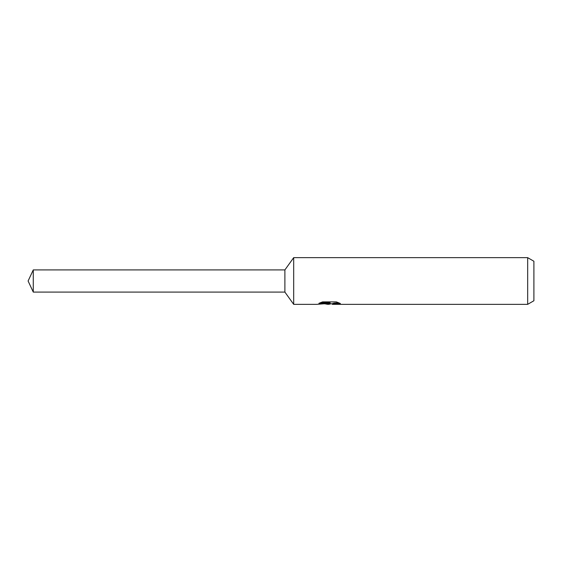 <?xml version="1.0" encoding="UTF-8"?>
<svg xmlns="http://www.w3.org/2000/svg" width="562" height="562" viewBox="0 0 562 562"><rect width="100%" height="100%" fill="white"/><g stroke="black" fill="none" stroke-linecap="round" stroke-linejoin="round"><path stroke-width="0.84" d="M320.312 302.721L330.105 302.721L330.105 303.332L316.785 304.344L293.687 304.344L284.892 292.085L284.892 269.915L293.687 257.656L527.676 257.656L533.9 261.253L533.9 300.747L527.676 304.344L332.409 304.344L332.275 303.726L333.919 303.164L338.64 302.735M293.687 304.344L293.687 257.656M331.159 303.761L328.7 304.344L324.632 303.824M328.7 304.344L329.241 303.916L327.042 304.344M527.676 304.344L527.676 257.656M330.105 303.332L318.907 303.332L322.553 301.899L336.364 301.899L340.375 303.501L335.725 303.452L332.275 304.316M329.241 303.424L329.241 303.916M325.468 303.761L328.868 303.459M284.892 292.085L33.27 292.085L28.1 281L33.27 269.915L284.892 269.915M33.27 292.085L33.27 269.915M329.241 303.761L332.275 303.761"/></g></svg>
